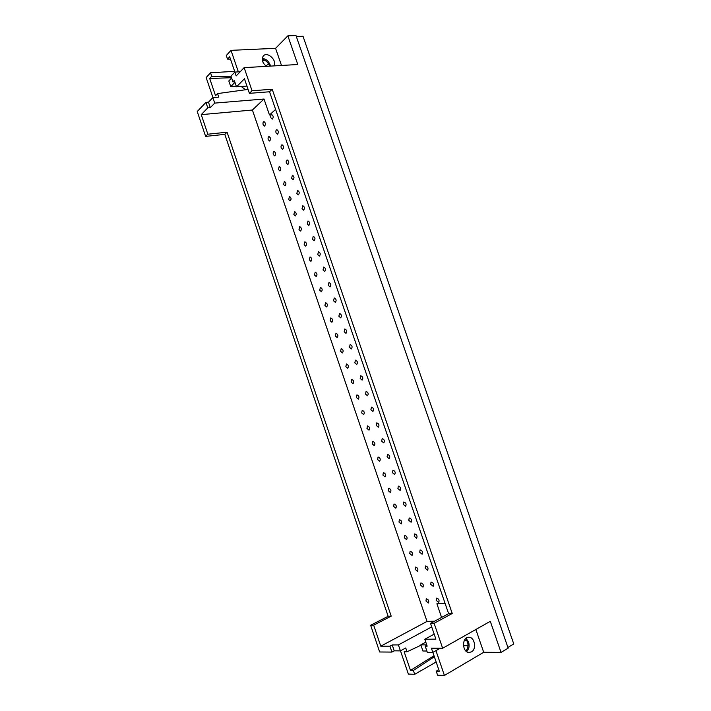 <?xml version="1.0" encoding="UTF-8"?>
<svg xmlns="http://www.w3.org/2000/svg" width="711" height="711" viewBox="0 0 711 711"><rect width="100%" height="100%" fill="white"/><g stroke="black" fill="none" stroke-linecap="round" stroke-linejoin="round"><path stroke-width="1.07" d="M430.688 584.3L431.053 582.051C433.319 582.682 434.021 584.104 433.168 586.317L430.688 584.3M420.548 585.144L420.894 582.922C423.107 583.562 423.792 584.966 422.965 587.144L420.548 585.144M425.196 568.258L425.569 565.974C427.835 566.623 428.52 568.045 427.631 570.24L425.196 568.258M415.135 569.324L415.5 567.067C417.704 567.725 418.379 569.138 417.517 571.288L415.135 569.324M419.712 552.251L420.103 549.932C422.361 550.607 423.027 552.029 422.112 554.207L419.712 552.251M409.74 553.531L410.123 551.247C412.318 551.923 412.967 553.336 412.078 555.469L409.74 553.531M414.237 536.281L414.655 533.925C416.895 534.619 417.544 536.05 416.602 538.209L414.237 536.281M404.355 537.774L404.755 535.463C406.941 536.156 407.572 537.569 406.656 539.685L404.355 537.774M408.781 520.336L409.207 517.963C411.447 518.675 412.069 520.105 411.1 522.238L408.781 520.336M398.978 522.052L399.395 519.705C401.573 520.425 402.186 521.83 401.235 523.936L398.978 522.052M403.333 504.437L403.777 502.028C406.008 502.757 406.612 504.188 405.608 506.312L403.333 504.437M393.61 506.365L394.045 503.983C396.214 504.721 396.809 506.134 395.831 508.214L393.61 506.365M397.893 488.573L398.364 486.12C400.577 486.884 401.164 488.315 400.133 490.412L397.893 488.573M388.259 490.706L388.713 488.297C390.872 489.061 391.45 490.474 390.446 492.536L388.259 490.706M392.472 472.735L392.952 470.255C395.156 471.038 395.725 472.468 394.667 474.557L392.472 472.735M382.918 475.09L383.389 472.646C385.54 473.428 386.091 474.841 385.06 476.885L382.918 475.09M387.06 456.933L387.557 454.427C389.752 455.227 390.303 456.666 389.21 458.728L387.06 456.933M377.594 459.502L378.074 457.022C380.216 457.831 380.749 459.244 379.692 461.279L377.594 459.502M381.656 441.175L382.18 438.625C384.358 439.451 384.891 440.891 383.771 442.944L381.656 441.175M372.271 443.948L372.777 441.433C374.901 442.269 375.426 443.682 374.341 445.699L372.271 443.948M376.27 425.445L376.803 422.858C378.972 423.712 379.487 425.16 378.341 427.187L376.27 425.445M366.965 428.422L367.48 425.88C369.596 426.733 370.102 428.155 368.991 430.146L366.965 428.422M370.893 409.74L371.444 407.127C373.595 408.007 374.093 409.456 372.92 411.465L370.893 409.74M361.677 412.931L362.201 410.363C364.308 411.234 364.787 412.664 363.659 414.637L361.677 412.931M365.525 394.081L366.103 391.432C368.236 392.339 368.707 393.787 367.516 395.778L365.525 394.081M356.389 397.476L356.94 394.872C359.028 395.769 359.49 397.2 358.335 399.155L356.389 397.476M360.175 378.456L360.761 375.772C362.886 376.697 363.339 378.154 362.121 380.118L360.175 378.456M351.118 382.056L351.678 379.416C353.758 380.341 354.202 381.771 353.029 383.709L351.118 382.056M354.825 362.859L355.438 360.139C357.544 361.099 357.98 362.548 356.735 364.503L354.825 362.859M345.857 366.663L346.435 363.996C348.497 364.939 348.923 366.378 347.723 368.298L345.857 366.663M349.501 347.297L350.123 344.542C352.212 345.528 352.629 346.986 351.367 348.923L349.501 347.297M340.605 351.305L341.2 348.603C343.244 349.572 343.653 351.012 342.435 352.923L340.605 351.305M344.177 331.77L344.817 328.98C346.897 329.993 347.288 331.45 346.008 333.37L344.177 331.77M335.37 335.983L335.983 333.246C338.009 334.241 338.4 335.681 337.165 337.574L335.37 335.983M338.871 316.271L339.529 313.453C341.582 314.484 341.964 315.951 340.667 317.853L338.871 316.271M330.135 320.697L330.766 317.924C332.775 318.946 333.157 320.385 331.895 322.261L330.135 320.697M333.575 300.806L334.25 297.953C336.285 299.02 336.65 300.486 335.325 302.371L333.575 300.806M324.927 305.437L325.567 302.628C327.558 303.677 327.913 305.126 326.642 306.974L324.927 305.437M328.286 285.378L328.98 282.489C330.997 283.582 331.344 285.058 330.002 286.915L328.286 285.378M319.719 290.204L320.377 287.368C322.35 288.435 322.696 289.892 321.399 291.723L319.719 290.204M323.016 269.984L323.718 267.06C325.718 268.171 326.047 269.656 324.696 271.495L323.016 269.984M314.52 275.006L315.195 272.135C317.15 273.237 317.479 274.695 316.173 276.508L314.52 275.006M317.755 254.627L318.475 251.667C320.457 252.805 320.759 254.289 319.39 256.12L317.755 254.627M309.338 259.844L310.023 256.938C311.969 258.066 312.271 259.524 310.947 261.328L309.338 259.844M312.502 239.296L313.231 236.301C315.195 237.465 315.488 238.958 314.102 240.762L312.502 239.296M304.166 244.717L304.868 241.776C306.788 242.922 307.081 244.388 305.739 246.175L304.166 244.717M307.259 224.001L308.005 220.97C309.952 222.161 310.227 223.654 308.832 225.449L307.259 224.001M299.002 229.617L299.722 226.64C301.615 227.813 301.899 229.289 300.549 231.057L299.002 229.617M302.033 208.732L302.788 205.666C304.717 206.892 304.975 208.385 303.561 210.163L302.033 208.732M293.856 214.553L294.576 211.54C296.46 212.74 296.718 214.215 295.358 215.966L293.856 214.553M296.816 193.499L297.589 190.406C299.491 191.65 299.731 193.152 298.309 194.912L296.816 193.499M288.71 199.515L289.448 196.476C291.314 197.694 291.563 199.178 290.186 200.911L288.71 199.515M291.608 178.301L292.39 175.173C294.274 176.444 294.496 177.946 293.065 179.696L291.608 178.301M283.582 184.513L284.338 181.438C286.178 182.683 286.409 184.167 285.022 185.891L283.582 184.513M286.409 163.13C286 161.433 286.266 160.375 287.208 159.966C289.066 161.264 289.279 162.775 287.839 164.508L286.409 163.13M278.463 169.538L279.227 166.427C281.049 167.698 281.263 169.191 279.876 170.898L278.463 169.538M281.227 147.995C280.809 146.27 281.085 145.204 282.036 144.795C283.876 146.119 284.071 147.639 282.623 149.354L281.227 147.995M273.362 154.598C272.953 152.901 273.211 151.852 274.126 151.452C275.93 152.749 276.135 154.243 274.73 155.94L273.362 154.598M276.055 132.895C275.637 131.144 275.912 130.069 276.872 129.66C278.685 131.011 278.872 132.53 277.414 134.228L276.055 132.895M268.26 139.685C267.851 137.97 268.109 136.912 269.042 136.512C270.829 137.827 271.015 139.329 269.602 141.009L268.26 139.685M436.199 600.377L436.545 598.155C438.811 598.769 439.54 600.191 438.723 602.421L436.199 600.377M425.969 601.008L426.298 598.813C428.52 599.435 429.222 600.839 428.422 603.026L425.969 601.008M270.891 117.822C270.473 116.053 270.749 114.96 271.718 114.551C273.513 115.929 273.682 117.457 272.224 119.137L270.891 117.822M263.177 124.807C262.759 123.065 263.026 121.999 263.968 121.599C265.727 122.941 265.905 124.443 264.492 126.114L263.177 124.807M275.601 109.405L269.478 114.995L264.003 99.025L252.405 110.027L201.24 114.64L207.79 107.868L210.323 107.654L208.465 102.188L212.873 97.594L214.74 103.104L264.003 99.025M207.79 107.868L205.932 102.393L208.465 102.188M210.323 107.654L214.74 103.104M431.71 626.88L398.409 644.921L400.417 650.867L394.214 650.832L392.214 644.939L389.93 646.175L380.767 646.175L373.675 625.173L370.644 625.262L379.656 651.978L391.93 652.076L389.93 646.175M394.214 650.832L391.93 652.076M373.675 625.173L391.201 616.144L227.076 132.202L207.852 134.21L205.63 136.396L224.809 134.361L388.144 616.277L391.201 616.144M388.144 616.277L370.644 625.262M227.076 132.202L224.809 134.361M252.405 110.027L427.027 621.423L380.767 646.175M207.852 134.21L201.24 114.64M205.932 102.393L197.231 111.511L205.63 136.396M212.873 97.594L218.784 97.123L217.575 93.585L215.54 95.709L209.701 78.503L211.718 76.317L210.518 72.789L206.154 77.561L212.945 97.585M245.579 89.737L241.189 86.484M248.077 89.399L217.575 93.585M231.502 77.695L209.701 78.503M211.718 76.317L230.995 76.219M210.518 72.789L234.648 71.322M266.047 66.079L268.438 63.688M262.626 61.475L264.128 59.955M236.301 86.227L230.755 86.618L234.959 82.298M230.755 86.618L228.826 80.947L231.617 78.041M234.772 81.756L232.924 81.881L234.328 80.441L236.505 86.822L244.442 78.743L249.428 93.337L269.549 91.772L448.614 613.664L430.519 623.405L435.896 639.136L424.822 639.251L427.178 646.148L425.205 646.148L426.858 645.233M440.18 648.254L432.83 652.396L431.408 648.228L442.642 648.254L434.11 623.289L452.232 613.504L272.215 89.239L252.041 90.768L244.14 67.652L236.176 75.926L234.861 72.078L230.977 76.157L232.924 81.881M272.215 89.239L269.549 91.772M252.041 90.768L249.428 93.337M425.205 646.148L427.32 652.351L432.83 652.396M426.867 651.027L422.921 651.009L420.832 644.877L425.8 642.131M426.733 644.859L420.832 644.877M434.181 634.105L424.822 639.251M434.11 623.289L430.519 623.405M448.614 613.664L452.232 613.504M246.948 86.075L236.505 86.822M238.354 71.864L231.004 50.348L275.584 48.321L287.857 35.843L297.776 64.514L244.14 67.652M275.584 48.321L281.494 65.465M234.861 72.078L240.194 71.749M273.762 65.919C277.69 60.808 267.354 50.943 263.301 55.982C261.275 59.448 262.323 62.906 266.438 66.345M270.464 66.114L270.136 64.808C268.411 60.835 265.781 58.746 262.243 58.515M231.004 50.348L226.302 55.502L227.538 59.137L229.697 56.791L234.906 72.078M269.576 66.167C268.225 62.435 265.772 60.177 262.217 59.422M230.497 59.155L227.538 59.137M427.027 621.423L434.679 621.165M445.059 603.292L436.901 603.763L441.584 617.45M398.409 644.921L392.214 644.939M434.35 656.715L413.375 670.482L410.469 670.393L404.15 651.765L407.03 651.783L405.732 647.961L400.417 650.867M287.857 35.843L295.989 35.55L508.161 648.148L501.042 652.414L483.702 652.289L444.411 675.45L435.941 650.636M296.327 36.51L303.01 36.261L513.769 643.953L507.921 647.445M442.642 648.254L490.297 621.325L501.042 652.414M475.846 629.484L483.702 652.289M471.464 651.863C476.877 649.116 474.69 637.003 468.851 637.26C461.688 636.718 461.928 652.529 469.118 652.458L471.464 651.863M466.585 651.543C469.02 649.223 469.687 646.023 468.558 641.962L466.016 638.256M432.866 652.369L439.336 671.335L436.225 671.237L437.567 675.192L444.411 675.45M436.225 671.237L438.731 669.558M465.998 651.063C468.789 646.912 468.647 642.78 465.563 638.665M464.327 640.38L466.816 640.362M468.016 645.677L463.465 645.686M407.03 651.783L420.956 645.233M436.154 661.994L414.673 674.321L413.375 670.482M410.469 670.393L434.012 655.729M400.48 650.832L408.363 674.072L414.673 674.321"/></g></svg>
